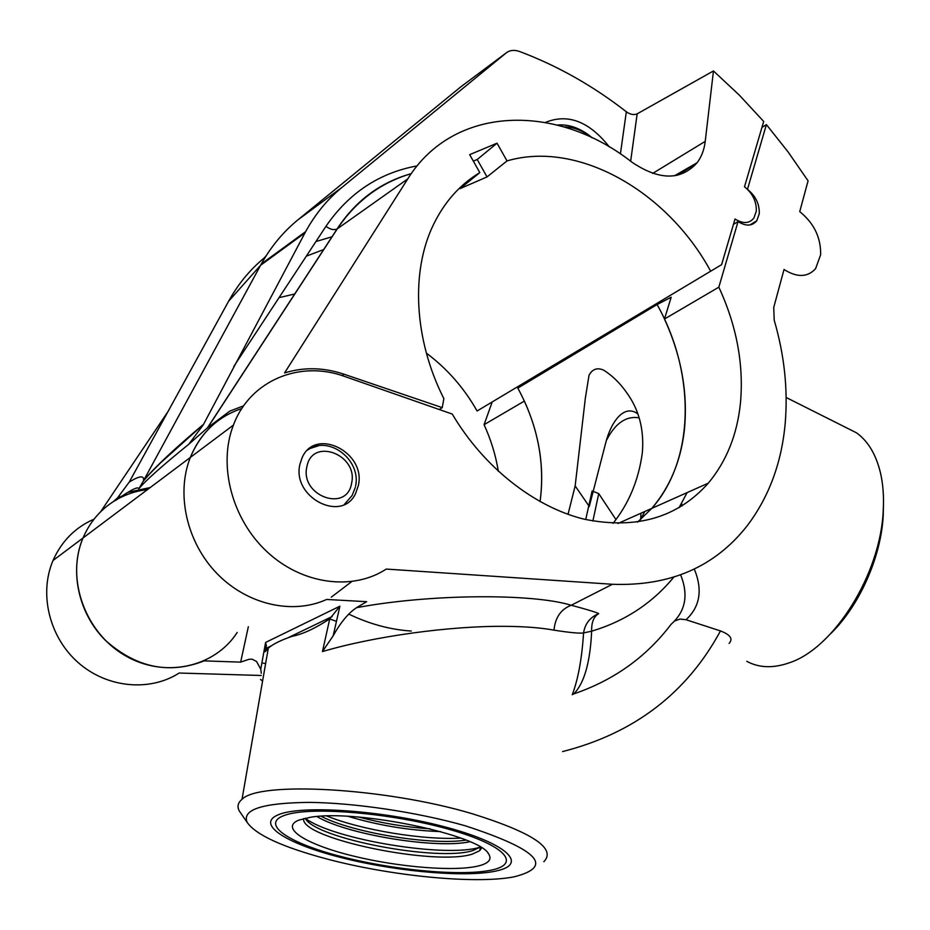 <?xml version="1.0" encoding="UTF-8"?>
<svg xmlns="http://www.w3.org/2000/svg" width="930" height="930" viewBox="0 0 930 930"><rect width="100%" height="100%" fill="white"/><g stroke="black" fill="none" stroke-linecap="round" stroke-linejoin="round"><path stroke-width="1.4" d="M883.465 504.699L883.221 515.662C881.059 557.256 859.332 605.895 830.688 633.656M746.778 661.311C759.008 667.938 773.156 668.449 789.186 662.846C833.733 648.524 880.617 574.24 883.221 510.64C884 497.108 883.128 484.728 880.617 473.51C876.188 454.7 868.132 441.134 856.46 432.799L844.58 426.835M694.28 569.055C702.836 589.829 700.081 606.72 686.026 619.729L720.471 630.924C730.41 634.725 733.27 638.898 729.085 643.421M241.393 814.041L239.347 811.076C236.952 806.682 237.848 802.764 242.009 799.347C258.993 780.921 385.845 787.815 472.394 813.785C532.785 832.676 556.605 848.648 543.841 861.726M572.264 694.745C578.158 679.133 581.924 658.533 583.552 632.935C579.611 633.539 569.753 632.621 553.989 630.156C540.865 627.727 524.357 626.448 504.478 626.332C450.167 625.902 374.604 636.155 322.466 651.558L329.743 618.845L339.915 606.174L333.173 635.783L322.466 651.558M326.128 858.785C390.054 875.909 474.963 884.418 513.976 876.862C554.536 866.655 538.284 849.625 465.233 825.782C417.814 812.239 354.156 802.73 308.841 802.392C262.318 802.915 241.754 809.588 247.171 822.399C255.855 834.838 282.174 846.963 326.128 858.785M299.995 464.047C291.357 497.248 342.031 523.439 355.586 493.481L358.294 485.739C366.571 452.352 315.038 426.347 301.971 458.06L299.995 464.047M664.45 319.037L671.181 297.216L657.092 304.54C695.547 372.918 695.256 459.269 651.802 508.373L637.585 522.137L651.802 508.373C669.937 487.041 680.783 461.106 684.317 430.567C688.107 393.309 681.492 356.132 664.45 319.037L718.844 287.172C736.653 325.756 743.872 364.316 740.478 402.841C737.269 434.426 726.551 461.199 708.323 483.147C677.482 517.801 636.004 529.786 583.9 519.114C534.239 506.838 483.705 467.267 452.259 414.059L344.612 376.441C300.181 360.038 250.1 380.114 233.43 425.08C217.76 465.163 231.965 519.498 267.34 552.048C302.61 584.761 352.947 590.945 386.264 569.067L612.405 584.273C670.042 586.4 714.984 566.882 747.243 525.706C769.098 496.783 781.77 462.443 785.257 422.685C788.012 389.077 784.327 354.9 774.202 320.152L773.748 307.388L784.025 269.479C797.057 277.71 807.589 277.431 815.61 268.642L820.655 254.692C820.934 237.487 813.959 223.142 799.73 211.633L808.077 180.839L788.152 152.008L766.401 124.608L747.464 189.348C755.637 195.928 759.577 204.054 759.275 213.702L756.799 220.736C752.138 226.222 745.895 226.49 738.048 221.549L718.844 287.172M491.958 402.655L484.077 424.673L524.38 401.074C539.435 434.298 544.654 467.825 540.063 501.654C545.178 462.838 537.761 424.987 517.824 388.101L657.092 304.54M484.077 424.673C490.982 439.762 495.737 455.305 498.352 471.336M592.898 491.296L598.734 493.609L615.974 519.603M640.956 513.221L640.654 519.475M681.992 505.943L681.644 503.27M261.307 673.274L260.749 669.205L265.596 642.444L266.329 645.525L265.701 650.779M612.405 584.273L571.229 605.256C587.004 609.441 596.165 612.242 598.711 613.637C593.759 616.532 591.399 622.379 591.654 631.179C590.225 662.241 584.284 683.155 573.833 693.896C613.928 680.179 646.362 656.964 671.135 624.263C685.538 611.463 688.712 595.014 680.655 574.891M333.173 635.783C340.694 622.333 348.483 612.963 356.539 607.685L366.652 601.687L326.639 599.455C292.962 614.904 247.496 604.953 217.132 573.694C186.709 542.504 175.793 493.935 190.348 457.421C200.682 432.845 217.841 416.547 241.835 408.526M592.096 490.982L585.726 519.556M639.108 417.826C626.262 415.722 615.451 423.08 606.686 439.902M644.746 511.523L640.572 519.614M679.016 507.745L687.107 492.609L679.016 507.745M766.401 124.608L761.949 127.375M733.421 224.432L738.048 221.549M114.646 500.782C100.405 509.628 89.861 522.032 83.003 537.993C69.239 570.671 78.283 613.265 105.218 640.177C136.129 667.717 169.109 674.61 204.147 660.881L240.649 662.125L248.833 659.347L252.111 659.184L256.575 661.509L260.749 669.205M94.035 519.149C75.272 527.403 61.601 541.179 53.033 560.488C38.746 593.793 49.302 637.352 78.294 662.683C107.206 688.142 149.835 691.862 179.165 673.029L261.249 675.494M53.033 560.488L83.003 537.993C90.129 521.428 101.184 508.722 116.169 499.875M117.494 499.119C126.829 493.958 136.838 490.784 147.51 489.575M336.462 621.356L328.232 618.427M240.649 662.125L248.345 626.715M674.657 620.973L680.074 619.055L686.026 619.729M572.392 694.454L573.833 693.896M598.711 613.637C590.097 617.218 585.051 623.646 583.552 632.935L591.654 631.179C624.925 621.217 652.267 603.256 673.68 577.286M356.539 607.685C430.137 593.84 532.448 593.282 571.229 605.256C560.953 609.197 555.21 617.497 553.989 630.156M329.743 618.845C315.34 628.343 302.796 634.179 292.101 636.329C281.581 639.945 274.013 643.572 269.409 647.245L268.305 648.163C264.655 652.535 263.864 652.976 265.934 649.489M260.551 679.446L262.586 681.062M338.462 855.856C390.344 869.701 458.351 876.444 489.808 870.41C521.997 864.609 506.583 845.579 449.574 829.49C392.937 813.285 313.026 806.333 286.463 814.727C259.017 822.887 286.289 842.127 338.462 855.856M609.406 146.998C589.225 121.435 567.904 113.239 545.457 122.423M721.599 264.666L477.102 410.99L721.599 264.666L735.026 218.992C742.907 223.956 749.173 223.688 753.835 218.166L756.311 211.168C756.613 201.519 752.672 193.394 744.488 186.802L763.693 121.446L739.397 95.22L713.461 70.947L637.166 113.844L630.656 161.216M342.089 375.592L344.019 374.209C323.687 367.397 303.877 366.966 284.58 372.918L407.747 178.92C454.084 104.358 557.198 103.218 631.935 162.192C659.172 180.49 680.888 180.676 697.105 162.738C701.522 156.856 704.231 149.73 705.231 141.348L713.461 70.947M266.224 255.704L264.294 257.877C249.984 269.654 238.092 284.103 228.617 301.227L129.258 482.042C139.523 475.707 144.301 475.23 143.58 480.601L261.272 264.027C271.072 246.531 283.29 231.803 297.937 219.84L460.862 86.804M203.612 424.22L160.413 463.012C144.522 478.938 149.067 474.742 143.278 481.136L143.58 480.601C154.799 467.22 174.805 448.434 203.612 424.22L305.656 231.617C315.305 214.063 327.406 199.322 341.949 187.418L506.234 52.894C509.861 50.115 514.337 49.65 519.661 51.522C557.628 65.832 593.189 85.92 626.332 111.774C630.215 114.518 633.83 115.204 637.166 113.844M696.721 163.238L677.447 175.27M279.023 297.67L294.845 293.961M219.306 418.988L219.085 419.988M100.603 511.791L168.865 410.258M477.102 410.99C464.07 387.984 447.167 368.687 426.382 353.121M113.297 501.63L119.668 495.981M127.817 492.365L150.207 487.553M326.639 599.455C292.962 614.904 247.496 604.953 217.132 573.694C186.709 542.504 175.793 493.935 190.348 457.421L83.003 537.993C65.809 578.1 84.7 632.028 124.574 655.255C164.238 678.9 214.76 667.426 237.197 632.458M143.278 481.136L138.756 488.936C138.698 485.89 131.014 489.692 115.704 500.352L129.258 482.042M203.321 424.789L188.778 444.249C161.564 466.325 144.894 481.217 138.756 488.936M188.778 444.249L207.727 427.614L229.896 411.072L243.66 405.829M351.691 581.634L331.289 597.153M233.43 425.08L190.348 457.421C197.602 439.588 208.983 425.917 224.49 416.408M344.019 374.209L442.25 407.631L439.239 409.514M473.335 161.134L477.218 159.495L487.041 176.921L460.048 188.639L479.81 172.62C460.059 184.454 444.633 201.74 433.531 224.479C410.665 271.2 413.885 339.415 443.854 398.61L442.25 407.631M479.81 172.62L469.673 154.659L497.027 143.185L507.013 160.913L487.041 176.921M477.218 159.495L497.027 143.185M460.048 188.639L459.676 187.976M710.392 270.7C667.298 191.557 578.239 139.965 507.013 160.913M591.608 137.535L588.492 135.222C580.39 129.677 572.229 126.91 563.999 126.899M557.361 125.05C567.277 124.167 577.228 127.119 587.237 133.932L592.364 137.896M309.202 448.76L318.281 445.842M355.307 487.425L352.098 495.539L344.414 504.362M316.956 816.552C346.53 834.512 436.193 849.241 469.859 841.731M466.011 840.115C431.183 845.661 352.447 832.734 321.152 816.261M480.206 847.137L480.113 847.16C446.644 858.192 333.417 839.592 305.296 818.342M303.657 818.598C299.727 838.5 435.507 866.481 472.487 854.054L479.799 850.613L481.659 847.893M480.31 847.044L473.033 850.497C438.6 862.098 314.689 838.569 305.238 818.237M479.508 865.679C456.328 871.968 398.807 867.33 352.691 855.891C306.354 844.556 279.256 827.909 298.844 820.109L310.085 817.354C355.655 808.833 480.833 835.07 488.785 854.205C491.924 859.285 488.831 863.11 479.508 865.679M498.445 870.457C528.066 863.249 505.525 842.592 443.064 826.421C380.94 810.111 300.32 804.857 278.07 814.866C254.82 824.619 288.765 844.87 344.728 858.483C400.458 872.235 469.662 877.92 498.445 870.457M348.146 816.366C378.336 825.387 409.154 830.467 440.588 831.594M430.137 828.839C406.061 827.2 382.346 823.294 358.98 817.11M460.78 838.081C423.72 840.325 361.293 830.072 326.814 816.017M348.762 614.102C369.454 624.03 390.309 629.68 411.304 631.052M568.021 514.337L575.159 485.902L585.307 398.447L589.016 375.278C592.364 369.047 597.246 367.338 603.686 370.152C612.405 375.732 619.973 383.102 626.39 392.251C638.98 409.363 644.292 429.555 642.328 452.817C638.643 480.031 628.866 503.56 613.021 523.369M637.748 413.85C623.89 403.539 610.766 422.301 605.558 443.436L589.283 506.49L575.159 485.902M598.734 493.609L592.875 521.056M562.592 751.58C634.213 733.305 686.84 693.083 720.471 630.924M265.596 642.444L339.915 606.174M207.204 428.219L337.113 228.943C355.574 200.775 380.289 182.35 411.258 173.654C380.684 182.594 356.05 200.973 337.311 228.815L337.113 228.943C334.01 230.373 330.278 229.489 325.942 226.327C348.808 193.022 379.208 172.875 417.151 165.877M407.747 178.92L337.311 228.815L207.727 427.614M705.231 141.348L652.674 173.41M304.959 232.907L260.563 265.306L228.617 301.227M341.949 187.418L297.937 219.84M506.234 52.894L459.932 87.49M620.403 153.938L626.332 111.774M233.756 366.525L325.942 226.327M332.15 236.732L315.933 241.556M306.319 256.169L323.838 249.496M351.587 483.24C358.527 454.654 312.213 436.914 306.9 466.616C299.669 495.923 347.053 513.034 351.587 483.24M749.952 224.955L756.799 220.736M617.927 523.497L708.323 483.147M332.115 616.555L288.033 637.771M271.409 645.78L266.259 648.257M265.62 663.613L263.144 663.102M247.171 822.399L239.347 811.076M242.009 799.347L268.305 648.163M856.46 432.799L786.164 397.494M305.656 231.617L261.272 264.027M674.401 175.817L697.105 162.738M588.492 135.222L587.237 133.932M307.818 449.934C328.685 434.775 361.456 459.827 355.574 486.134M487.983 853.136L488.785 854.205M480.333 847.067L479.799 850.613M627.75 394.25L626.39 392.251"/></g></svg>
